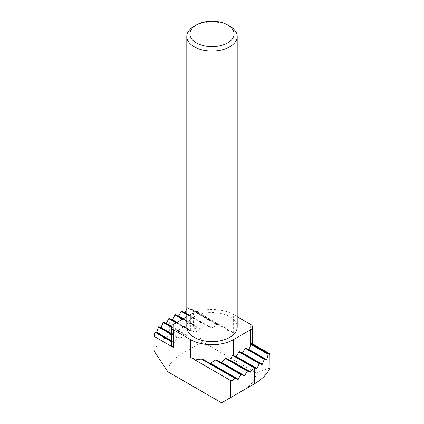 <?xml version="1.0" encoding="UTF-8"?>
<svg xmlns="http://www.w3.org/2000/svg" width="424" height="424" viewBox="0 0 424 424"><rect width="100%" height="100%" fill="white"/><g stroke="black" fill="none" stroke-linecap="round" stroke-linejoin="round"><path stroke-width="0.32" stroke-dasharray="2.12 1.59" d="M229.813 26.214A25.196 14.549 0 0 0 194.187 26.214M154.018 350.94C156.742 344.855 161.968 339.555 169.69 335.045L189.062 323.856C190.885 323.501 192.374 324.36 193.519 326.427L202.423 341.855L256.08 372.839C255.593 379.66 251.294 385.49 243.175 390.329M202.423 341.855L180.825 354.332C172.706 359.165 168.407 364.995 167.92 371.822M237.196 327.074A25.196 14.549 0 0 0 212 312.525A25.196 14.549 0 0 0 186.804 327.074M193.519 326.427L193.519 309.716L233.603 332.856L233.603 314.603L237.196 316.675M233.603 314.603A30.549 17.638 0 0 0 190.397 314.603L186.804 316.675M193.519 309.716L192.321 309.541A3.148 1.818 -0 0 0 191.256 309.441L218.72 325.293A30.549 17.638 0 0 0 217.602 325.16L211.74 327.948A30.549 17.638 -0 0 0 210.866 327.959L206.08 325.197A30.549 17.638 -0 0 0 205.343 325.288L201.23 329.082A30.549 17.638 -0 0 0 200.589 329.225L196.98 327.143A30.549 17.638 -0 0 0 196.413 327.333L193.238 331.669A30.549 17.638 -0 0 0 192.74 331.897L189.952 330.285L186.836 335.172L186.39 335.426L183.719 333.884L180.603 338.771L180.158 339.03L177.481 337.488L174.365 342.369L173.919 342.629L171.725 341.362A6.296 3.636 0 0 0 171.535 341.765L171.407 343.308M251.718 344.346L252.428 344.754A6.296 3.636 0 0 0 251.914 343.944L252.593 344.336M252.428 344.754L269.701 354.729M191.256 309.441L218.72 325.293M192.321 309.541L230.285 331.457A30.549 17.638 0 0 0 227.603 330.423M171.407 341.177L171.725 341.362M173.919 342.629L155.12 331.775M202.842 359.324L237.832 379.528M187.949 307.527L187.503 307.787L217.602 325.16M171.407 340.663L174.365 342.369M187.503 307.787L186.804 308.995M186.804 313.553L211.74 327.948M171.407 334.494L177.036 337.743M245.629 348.03L266.373 360.008M181.716 311.131L210.866 327.959M171.407 333.98L177.481 337.488M186.804 314.067L206.08 325.197M180.158 339.03L158.793 326.697M216.399 359.955L244.065 375.929M186.804 314.582L205.343 325.288M171.407 333.465L180.603 338.771M183.274 318.716L201.23 329.082M171.407 327.291L183.274 334.144M239.39 351.629L261.921 364.635M175.478 314.73L200.589 329.225M171.423 326.787L183.719 333.884M182.829 318.97L196.98 327.143M186.39 335.426L163.537 322.235M225.859 358.216L250.303 372.33M182.384 319.23L196.413 327.333M171.535 326.337L186.836 335.172M177.036 322.314L193.238 331.669M176.146 322.828L189.507 330.545M233.152 355.227L256.478 368.695M169.69 335.045L169.69 318.588L192.74 331.897M176.591 322.574L189.952 330.285M169.69 318.588L169.245 318.329M233.603 332.856L230.285 331.457M251.914 343.944L250.748 342.756L252.593 343.822M269.982 368.006L256.08 372.839M189.062 323.856L189.062 308.174M173.252 342.242L173.252 324.498M250.748 342.756L250.748 324.498M190.397 330.545L190.397 314.603"/><path stroke-width="0.64" d="M196.413 24.926L194.187 26.214A25.196 14.549 0 0 0 186.804 36.501A25.196 14.549 0 0 0 194.187 46.783A25.196 14.549 0 0 0 221.641 49.937A25.196 14.549 0 0 0 237.196 36.501A25.196 14.549 0 0 0 229.813 26.214L227.587 24.926A22.048 12.725 0 0 0 196.413 24.926A22.048 12.725 0 0 0 196.413 42.93A22.048 12.725 0 0 0 227.587 42.93A22.048 12.725 0 0 0 227.587 24.926M171.407 341.177L155.12 331.775A59.837 34.545 -0 0 0 154.903 332.162L154.018 336.28L154.018 350.94L167.92 371.822L221.577 402.8L254.31 383.9C262.032 379.39 267.258 374.09 269.982 368.006L269.892 354.326A59.837 34.545 -0 0 1 269.701 354.729L268.429 353.992A59.837 34.545 -0 0 1 268.196 354.374L266.654 359.653A59.837 34.545 -0 0 1 266.373 360.008L264.592 358.98A59.837 34.545 -0 0 1 264.274 359.308L262.271 364.322A59.837 34.545 -0 0 1 261.921 364.635L259.705 363.357A59.837 34.545 -0 0 1 259.318 363.649L256.902 368.424A59.837 34.545 -0 0 1 256.478 368.695L253.865 367.184L250.303 372.33L247.632 370.788L244.516 375.669L244.065 375.929L241.394 374.387L240.949 374.641L237.832 379.528L234.938 378.113A3.148 1.818 -0 0 1 234.705 378.235C233.242 380.238 231.838 380.964 230.481 380.429L230.481 397.659L254.31 383.9L254.31 367.444M186.804 36.501L186.804 327.074A25.196 14.549 0 0 0 194.187 337.356A25.196 14.549 0 0 0 221.641 340.509A25.196 14.549 0 0 0 237.196 327.074L237.196 36.501M186.804 316.675L173.252 324.498A6.296 3.636 0 0 0 171.407 327.074A6.296 3.636 0 0 0 173.252 329.644L190.397 339.545A30.549 17.638 0 0 0 233.603 339.545L250.748 329.644A6.296 3.636 0 0 0 252.593 327.074A6.296 3.636 0 0 0 250.748 324.498L237.196 316.675M154.018 336.28L173.252 347.389C172.049 346.647 171.434 345.29 171.407 343.308L171.407 327.074M154.903 332.162L171.407 341.691M190.397 339.545L190.397 357.284C193.583 359.096 197.282 359.69 201.49 359.059L234.705 378.235M190.397 357.284L230.481 380.429M252.593 344.336L269.892 354.326M201.49 359.059A30.549 17.638 0 0 0 202.842 359.324L235.161 377.985M266.654 359.653L248.745 349.312L251.368 344.659A6.296 3.636 0 0 0 251.718 344.346L268.429 353.992M251.368 344.659L268.196 354.374M171.407 333.98L158.793 326.697A59.837 34.545 -0 0 0 158.491 327.036L156.811 332.236A59.837 34.545 -0 0 0 156.551 332.601M156.811 332.236L171.407 340.663M209.488 363.161A30.549 17.638 -0 0 0 210.442 363.198L238.277 379.273M186.804 308.995L184.832 312.414L186.804 313.553M158.491 327.036L171.407 334.494M210.442 363.198L215.609 360.013L240.949 374.641M248.745 349.312L248.3 349.572M184.832 312.414L184.387 312.674M215.609 360.013A30.549 17.638 -0 0 0 216.399 359.955L241.394 374.387M264.274 359.308L245.183 348.284L245.629 348.03L264.592 358.98M186.804 314.582L181.271 311.386L181.716 311.131L186.804 314.067M171.423 326.787L163.537 322.235A59.837 34.545 -0 0 0 163.166 322.537L161.041 327.476A59.837 34.545 -0 0 0 160.701 327.8M161.041 327.476L171.407 333.465M220.772 362.478A30.549 17.638 -0 0 0 221.45 362.356L244.516 375.669M245.183 348.284L242.507 352.916L262.271 364.322M181.271 311.386L178.594 316.012L183.274 318.716M163.166 322.537L171.407 327.291M221.45 362.356L225.266 358.386L247.187 371.042M242.507 352.916L242.062 353.171M178.594 316.012L178.149 316.272M225.266 358.386A30.549 17.638 -0 0 0 225.859 358.216L247.632 370.788M259.318 363.649L238.945 351.888L239.39 351.629L259.705 363.357M182.384 319.23L175.032 314.984L175.478 314.73L182.829 318.97M176.591 322.574L169.245 318.329A59.837 34.545 -0 0 0 168.805 318.594L166.277 323.3A59.837 34.545 -0 0 0 165.874 323.581M166.277 323.3L171.535 326.337M229.22 360.156A30.549 17.638 -0 0 0 229.744 359.944L250.748 372.071M238.945 351.888L236.274 356.515L256.902 368.424M175.032 314.984L172.361 319.616L177.036 322.314M168.805 318.594L176.146 322.828M229.744 359.944L232.691 355.476L253.419 367.444M236.274 356.515L235.829 356.769M172.361 319.616L171.916 319.871M232.691 355.476A30.549 17.638 -0 0 0 233.152 355.227L253.865 367.184M252.593 343.822L269.982 353.865M230.481 397.659L221.577 402.8M234.938 395.083L234.938 378.113M173.252 329.644L173.252 347.389M250.748 345.841L250.748 329.644M233.603 355.487L233.603 339.545M252.593 344.85L252.593 327.074"/></g></svg>
